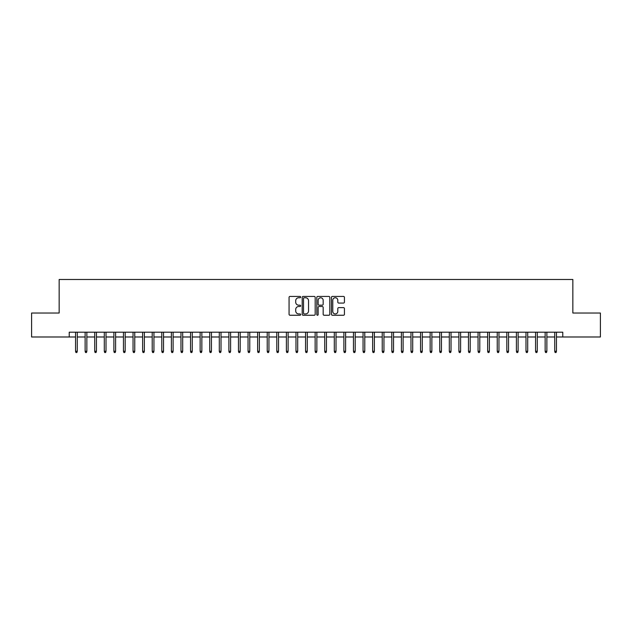 <?xml version="1.0" encoding="UTF-8"?>
<svg xmlns="http://www.w3.org/2000/svg" width="632" height="632" viewBox="0 0 632 632"><rect width="100%" height="100%" fill="white"/><g stroke="black" fill="none" stroke-linecap="round" stroke-linejoin="round"><path stroke-width="0.95" d="M300.666 297.095A0.656 0.656 0 0 0 300.01 296.432L290.009 296.432A0.94 0.94 0 0 0 289.069 297.372L289.069 314.309A0.94 0.94 0 0 0 290.009 315.25L300.01 315.25A0.656 0.656 0 0 0 300.666 314.586A0.656 0.656 0 0 0 300.01 313.93L298.715 313.93A3.01 3.01 0 0 1 295.705 310.92L295.705 309.506A3.01 3.01 0 0 1 298.715 306.496L300.01 306.496A0.656 0.656 0 0 0 300.666 305.841A0.656 0.656 0 0 0 300.01 305.185L298.715 305.185A3.01 3.01 0 0 1 295.705 302.175L295.705 300.761A3.01 3.01 0 0 1 298.715 297.751L300.01 297.751A0.656 0.656 0 0 0 300.666 297.095M343.492 303.068A0.94 0.94 0 0 0 344.432 302.128L344.432 297.372A0.94 0.94 0 0 0 343.492 296.432L332.393 296.432A0.94 0.94 0 0 0 331.452 297.372L331.452 314.309A0.94 0.94 0 0 0 332.393 315.25L343.492 315.25A0.94 0.94 0 0 0 344.432 314.309L344.432 308.566A0.94 0.94 0 0 0 343.492 307.626L338.744 307.626A0.94 0.94 0 0 0 337.804 308.566L337.804 311.418A2.52 2.52 0 0 1 335.284 313.93A2.52 2.52 0 0 1 332.772 311.418L332.772 300.271A2.52 2.52 0 0 1 335.284 297.751A2.52 2.52 0 0 1 337.804 300.271L337.804 302.128A0.94 0.94 0 0 0 338.744 303.068L343.492 303.068M69.22 336.99L31.6 336.99L31.6 313.03L59.155 313.03L59.155 279.486L572.845 279.486L572.845 313.03L600.4 313.03L600.4 336.99L562.78 336.99L562.78 332.195L69.22 332.195L69.22 336.99L75.54 336.99M315.178 297.372A0.94 0.94 0 0 0 314.238 296.432L303.139 296.432A0.94 0.94 0 0 0 302.199 297.372L302.199 314.309A0.94 0.94 0 0 0 303.139 315.25L314.238 315.25A0.94 0.94 0 0 0 315.178 314.309L315.178 297.372M317.762 296.432L328.861 296.432A0.94 0.94 0 0 1 329.801 297.372L329.801 314.309A0.94 0.94 0 0 1 328.861 315.25L324.113 315.25A0.94 0.94 0 0 1 323.173 314.309L323.173 307.444A0.94 0.94 0 0 0 322.233 306.496L319.081 306.496A0.94 0.94 0 0 0 318.141 307.444L318.141 314.586A0.656 0.656 0 0 1 317.485 315.25A0.656 0.656 0 0 1 316.822 314.586L316.822 297.372A0.94 0.94 0 0 1 317.762 296.432M77.27 336.99L85.123 336.99M86.853 336.99L94.713 336.99M96.435 336.99L104.296 336.99M106.018 336.99L113.879 336.99M115.601 336.99L123.461 336.99M125.183 336.99L133.044 336.99M134.766 336.99L142.627 336.99M144.357 336.99L152.209 336.99M153.939 336.99L161.8 336.99M163.522 336.99L171.383 336.99M173.105 336.99L180.965 336.99M182.688 336.99L190.548 336.99M192.27 336.99L200.131 336.99M201.853 336.99L209.713 336.99M211.444 336.99L219.296 336.99M221.026 336.99L228.887 336.99M230.609 336.99L238.469 336.99M240.192 336.99L248.052 336.99M249.774 336.99L257.635 336.99M259.357 336.99L267.218 336.99M268.94 336.99L276.8 336.99M278.53 336.99L286.383 336.99M288.113 336.99L295.974 336.99M297.696 336.99L305.556 336.99M307.278 336.99L315.139 336.99M316.861 336.99L324.722 336.99M326.444 336.99L334.304 336.99M336.027 336.99L343.887 336.99M345.617 336.99L353.47 336.99M355.2 336.99L363.06 336.99M364.783 336.99L372.643 336.99M374.365 336.99L382.226 336.99M383.948 336.99L391.808 336.99M393.531 336.99L401.391 336.99M403.113 336.99L410.974 336.99M412.704 336.99L420.557 336.99M422.287 336.99L430.147 336.99M431.869 336.99L439.73 336.99M441.452 336.99L449.312 336.99M451.035 336.99L458.895 336.99M460.617 336.99L468.478 336.99M470.2 336.99L478.061 336.99M479.791 336.99L487.643 336.99M489.373 336.99L497.234 336.99M498.956 336.99L506.817 336.99M508.539 336.99L516.399 336.99M518.122 336.99L525.982 336.99M527.704 336.99L535.565 336.99M537.287 336.99L545.147 336.99M546.878 336.99L554.73 336.99M556.46 336.99L562.78 336.99M304.174 297.751A0.656 0.656 0 0 0 303.51 298.407L303.51 313.275A0.656 0.656 0 0 0 304.174 313.93L305.533 313.93A3.01 3.01 0 0 0 308.542 310.92L308.542 300.761A3.01 3.01 0 0 0 305.533 297.751L304.174 297.751M323.173 300.311A2.52 2.52 0 0 0 320.653 297.798A2.52 2.52 0 0 0 318.141 300.311L318.141 304.245A0.94 0.94 0 0 0 319.081 305.185L322.233 305.185A0.94 0.94 0 0 0 323.173 304.245L323.173 300.311M75.54 351.266L75.927 352.514L76.883 352.514L77.27 351.266L75.54 351.266L75.54 332.195M77.27 351.266L77.27 332.195M85.123 351.266L85.51 352.514L86.466 352.514L86.853 351.266L85.123 351.266L85.123 332.195M86.853 351.266L86.853 332.195M94.713 351.266L95.092 352.514L96.048 352.514L96.435 351.266L94.713 351.266L94.713 332.195M96.435 351.266L96.435 332.195M104.296 351.266L104.675 352.514L105.639 352.514L106.018 351.266L104.296 351.266L104.296 332.195M106.018 351.266L106.018 332.195M113.879 351.266L114.258 352.514L115.222 352.514L115.601 351.266L113.879 351.266L113.879 332.195M115.601 351.266L115.601 332.195M123.461 351.266L123.84 352.514L124.804 352.514L125.183 351.266L123.461 351.266L123.461 332.195M125.183 351.266L125.183 332.195M133.044 351.266L133.431 352.514L134.387 352.514L134.766 351.266L133.044 351.266L133.044 332.195M134.766 351.266L134.766 332.195M142.627 351.266L143.014 352.514L143.97 352.514L144.357 351.266L142.627 351.266L142.627 332.195M144.357 351.266L144.357 332.195M152.209 351.266L152.596 352.514L153.552 352.514L153.939 351.266L152.209 351.266L152.209 332.195M153.939 351.266L153.939 332.195M161.8 351.266L162.179 352.514L163.135 352.514L163.522 351.266L161.8 351.266L161.8 332.195M163.522 351.266L163.522 332.195M171.383 351.266L171.762 352.514L172.726 352.514L173.105 351.266L171.383 351.266L171.383 332.195M173.105 351.266L173.105 332.195M180.965 351.266L181.345 352.514L182.308 352.514L182.688 351.266L180.965 351.266L180.965 332.195M182.688 351.266L182.688 332.195M190.548 351.266L190.927 352.514L191.891 352.514L192.27 351.266L190.548 351.266L190.548 332.195M192.27 351.266L192.27 332.195M200.131 351.266L200.518 352.514L201.474 352.514L201.853 351.266L200.131 351.266L200.131 332.195M201.853 351.266L201.853 332.195M209.713 351.266L210.101 352.514L211.056 352.514L211.444 351.266L209.713 351.266L209.713 332.195M211.444 351.266L211.444 332.195M219.296 351.266L219.683 352.514L220.639 352.514L221.026 351.266L219.296 351.266L219.296 332.195M221.026 351.266L221.026 332.195M228.887 351.266L229.266 352.514L230.222 352.514L230.609 351.266L228.887 351.266L228.887 332.195M230.609 351.266L230.609 332.195M238.469 351.266L238.849 352.514L239.812 352.514L240.192 351.266L238.469 351.266L238.469 332.195M240.192 351.266L240.192 332.195M248.052 351.266L248.431 352.514L249.395 352.514L249.774 351.266L248.052 351.266L248.052 332.195M249.774 351.266L249.774 332.195M257.635 351.266L258.014 352.514L258.978 352.514L259.357 351.266L257.635 351.266L257.635 332.195M259.357 351.266L259.357 332.195M267.218 351.266L267.605 352.514L268.56 352.514L268.94 351.266L267.218 351.266L267.218 332.195M268.94 351.266L268.94 332.195M276.8 351.266L277.187 352.514L278.143 352.514L278.53 351.266L276.8 351.266L276.8 332.195M278.53 351.266L278.53 332.195M286.383 351.266L286.77 352.514L287.726 352.514L288.113 351.266L286.383 351.266L286.383 332.195M288.113 351.266L288.113 332.195M295.974 351.266L296.353 352.514L297.309 352.514L297.696 351.266L295.974 351.266L295.974 332.195M297.696 351.266L297.696 332.195M305.556 351.266L305.935 352.514L306.899 352.514L307.278 351.266L305.556 351.266L305.556 332.195M307.278 351.266L307.278 332.195M315.139 351.266L315.518 352.514L316.482 352.514L316.861 351.266L315.139 351.266L315.139 332.195M316.861 351.266L316.861 332.195M324.722 351.266L325.101 352.514L326.065 352.514L326.444 351.266L324.722 351.266L324.722 332.195M326.444 351.266L326.444 332.195M334.304 351.266L334.691 352.514L335.647 352.514L336.027 351.266L334.304 351.266L334.304 332.195M336.027 351.266L336.027 332.195M343.887 351.266L344.274 352.514L345.23 352.514L345.617 351.266L343.887 351.266L343.887 332.195M345.617 351.266L345.617 332.195M353.47 351.266L353.857 352.514L354.813 352.514L355.2 351.266L353.47 351.266L353.47 332.195M355.2 351.266L355.2 332.195M363.06 351.266L363.44 352.514L364.395 352.514L364.783 351.266L363.06 351.266L363.06 332.195M364.783 351.266L364.783 332.195M372.643 351.266L373.022 352.514L373.986 352.514L374.365 351.266L372.643 351.266L372.643 332.195M374.365 351.266L374.365 332.195M382.226 351.266L382.605 352.514L383.569 352.514L383.948 351.266L382.226 351.266L382.226 332.195M383.948 351.266L383.948 332.195M391.808 351.266L392.188 352.514L393.151 352.514L393.531 351.266L391.808 351.266L391.808 332.195M393.531 351.266L393.531 332.195M401.391 351.266L401.778 352.514L402.734 352.514L403.113 351.266L401.391 351.266L401.391 332.195M403.113 351.266L403.113 332.195M410.974 351.266L411.361 352.514L412.317 352.514L412.704 351.266L410.974 351.266L410.974 332.195M412.704 351.266L412.704 332.195M420.557 351.266L420.944 352.514L421.899 352.514L422.287 351.266L420.557 351.266L420.557 332.195M422.287 351.266L422.287 332.195M430.147 351.266L430.526 352.514L431.482 352.514L431.869 351.266L430.147 351.266L430.147 332.195M431.869 351.266L431.869 332.195M439.73 351.266L440.109 352.514L441.073 352.514L441.452 351.266L439.73 351.266L439.73 332.195M441.452 351.266L441.452 332.195M449.312 351.266L449.692 352.514L450.656 352.514L451.035 351.266L449.312 351.266L449.312 332.195M451.035 351.266L451.035 332.195M458.895 351.266L459.274 352.514L460.238 352.514L460.617 351.266L458.895 351.266L458.895 332.195M460.617 351.266L460.617 332.195M468.478 351.266L468.865 352.514L469.821 352.514L470.2 351.266L468.478 351.266L468.478 332.195M470.2 351.266L470.2 332.195M478.061 351.266L478.448 352.514L479.404 352.514L479.791 351.266L478.061 351.266L478.061 332.195M479.791 351.266L479.791 332.195M487.643 351.266L488.03 352.514L488.986 352.514L489.373 351.266L487.643 351.266L487.643 332.195M489.373 351.266L489.373 332.195M497.234 351.266L497.613 352.514L498.569 352.514L498.956 351.266L497.234 351.266L497.234 332.195M498.956 351.266L498.956 332.195M506.817 351.266L507.196 352.514L508.16 352.514L508.539 351.266L506.817 351.266L506.817 332.195M508.539 351.266L508.539 332.195M516.399 351.266L516.779 352.514L517.742 352.514L518.122 351.266L516.399 351.266L516.399 332.195M518.122 351.266L518.122 332.195M525.982 351.266L526.361 352.514L527.325 352.514L527.704 351.266L525.982 351.266L525.982 332.195M527.704 351.266L527.704 332.195M535.565 351.266L535.952 352.514L536.908 352.514L537.287 351.266L535.565 351.266L535.565 332.195M537.287 351.266L537.287 332.195M545.147 351.266L545.534 352.514L546.49 352.514L546.878 351.266L545.147 351.266L545.147 332.195M546.878 351.266L546.878 332.195M554.73 351.266L555.117 352.514L556.073 352.514L556.46 351.266L554.73 351.266L554.73 332.195M556.46 351.266L556.46 332.195"/></g></svg>

